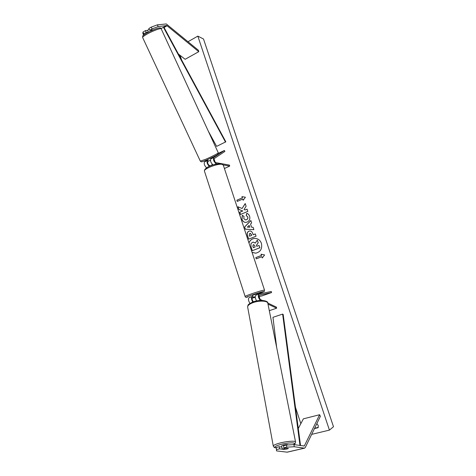 <?xml version="1.0" encoding="UTF-8"?>
<svg xmlns="http://www.w3.org/2000/svg" width="476" height="476" viewBox="0 0 476 476"><rect width="100%" height="100%" fill="white"/><g stroke="black" fill="none" stroke-linecap="round" stroke-linejoin="round"><path stroke-width="0.71" d="M276.33 447.422L276.514 450.897L276.33 447.422L279.263 446.732L279.602 448.85L284.214 449.451L286.838 449.029L288.426 448.463L283.851 447.851L286.814 447.154L286.463 445.024L283.506 445.726L283.851 447.851M286.463 445.024L293.936 444.62L294.293 446.738L304.384 448.154L305.277 447.553L320.366 416.351L319.622 414.727L303.379 418.832L298.285 428.507M293.936 444.62L304.307 446.012L319.622 414.727M276.514 450.897L287.224 452.176M279.263 446.732L281.911 447.089M279.602 448.85L276.669 449.54M294.293 446.738L286.814 447.154M157.354 24.853L151.219 27.132L152.082 28.869L158.205 26.579L157.354 24.853L166.297 23.943L198.48 50.325L198.754 51.688L185.146 59.286L178.387 54.014M158.205 26.579L166.826 25.555L198.754 51.688M151.219 27.132L148.804 28.578L149.666 30.309L152.082 28.869M153.421 29.821L149.666 30.309M143.74 35.028L143.817 33.808L146.209 32.38L148.399 32.065M146.209 32.38L145.347 30.654L142.955 32.088L142.877 33.516L143.669 35.093M143.817 33.808L142.955 32.088M145.347 30.654L147.602 30.345M217.258 163.863L216.223 163.679C213.885 161.905 213.04 159.865 213.7 157.562L224.404 150.475L218.377 153.326M213.07 164.922C210.862 162.899 210.118 160.894 210.844 158.907L212.534 157.74M224.422 168.516L229.73 166.082L229.402 165.083L215.884 162.643C214.325 161.459 213.766 160.103 214.206 158.567L224.88 151.445L224.404 150.475M206.632 167.82C204.466 165.749 203.764 163.774 204.525 161.882L207.578 159.876M209.279 166.38C207.233 164.208 206.596 162.262 207.357 160.549L207.893 160.192M208.5 161.12L207.857 161.548C207.399 163.084 207.958 164.44 209.529 165.606L210.321 165.743M229.73 166.082L223.232 164.928M258.843 294.132L255.862 295.18C254.827 296.352 255.082 298.25 256.629 300.886M258.896 296.584L262.097 295.876L271.606 292.532L271.255 291.473L258.914 294.103C257.831 295.763 258.289 297.869 260.277 300.415M271.606 292.532L259.307 295.197C258.581 296.53 258.962 297.982 260.437 299.547L262.246 300.404M267.768 303.028L276.449 307.151L276.633 308.198L269.309 310.679M267.994 304.116L276.633 308.198M252.066 296.53L249.109 297.571C248.038 298.827 248.317 300.767 249.954 303.385M255.243 297.387L252.149 298.071M253.387 301.76C252.072 300.064 251.786 298.678 252.524 297.589L255.207 296.964L253.297 297.405L252.893 296.173M252.94 296.322L249.109 297.571M252.738 301.998C251.31 299.398 251.108 297.565 252.137 296.5M258.111 294.388L256.433 294.977M252.744 296.173L252.458 295.298L257.629 293.543L258.182 294.364M253.297 297.405L255.207 296.685M210.374 165.904L212.439 164.476M256.391 294.84L257.48 294.608M288.206 448.434L286.82 448.945M281.554 445.952L283.178 445.143C285.743 444.536 287.284 444.417 287.807 444.786L287.843 444.953M284.386 449.427L282.304 449.154L285.862 448.118M281.84 447.083L282.304 449.154M252.066 252.375L255.695 253.202C260.527 252.006 262.431 248.722 261.413 243.337C260.152 240.13 257.95 238.488 254.809 238.405C252.06 238.637 250.096 240.118 248.924 242.843M252.042 252.298L255.737 253.196M314.457 428.578L318.135 427.68L318.242 425.449L316.843 423.646M246.741 213.349C248.002 213.611 248.96 214.587 249.614 216.282C250.287 218.93 249.478 220.864 247.181 222.084L245.646 222.393C243.896 222.31 242.653 221.304 241.909 219.365L242.296 215.271L244.045 216.479L243.771 218.621L245.497 219.93L246.389 219.757C247.574 219.174 248.014 218.252 247.716 216.985L246.205 215.515L246.741 213.349M248.918 231.181L249.93 230.961C251.251 231.021 252.203 231.913 252.786 233.633L253.161 234.769L255.297 233.912L256.058 236.209L248.609 239.166L247.443 235.644C246.776 233.448 247.27 231.961 248.918 231.181L249.983 230.961M242.082 208.506L237.923 206.762L238.797 209.428L242.695 210.975L239.72 212.225L240.463 214.48L247.823 211.398L247.074 209.137L245.164 209.94L244.057 209.458L246.116 206.257L245.217 203.544L242.082 208.506L245.253 203.645M329.428 430.108L333.492 426.728L203.514 39.008L197.826 36.117L329.428 430.108L311.649 434.374M197.826 36.117L188.014 41.721M180.071 55.329L181.576 59.911M214.01 158.835L215.069 162.072M258.278 293.853L258.414 294.281M259.152 296.524L260.051 299.255M295.483 407.325L300.838 423.658M261.865 256.701L262.282 257.956L264.608 254.952L261.032 254.196L261.449 255.451L255.808 257.599L256.225 258.849L261.865 256.701L262.347 257.867M241.939 196.636L245.414 197.225L243.153 200.289L242.748 199.069L237.262 201.425L236.864 200.212L242.344 197.849L241.939 196.636M250.531 224.059L251.584 227.248L253.101 227.29L253.881 229.646L245.307 229.176L244.587 226.998L250.846 220.501L251.649 222.929L250.531 224.059M314.618 428.245L318.271 427.353M252.435 242.326L253.297 242.129L255.32 243.117L257.284 240.106L258.165 242.766L256.439 245.33L256.778 246.342L259.057 245.455L259.825 247.764L252.316 250.673L251.025 246.752L250.941 243.742L252.435 242.326M259.057 245.455L259.914 247.758L252.316 250.673M258.165 242.766L256.534 245.324L256.861 246.312M258.254 242.76L257.284 240.106M254.862 238.405C252.078 238.66 250.108 240.184 248.966 242.974M253.345 242.123L255.362 243.052M256.308 258.819L255.808 257.599M261.134 254.22L261.538 255.439L255.904 257.593M243.218 200.2L242.748 199.069M242.344 197.849L236.959 200.218L237.345 201.39M242.439 197.861L242.04 196.653M247.086 209.172L245.164 209.94M238.03 206.81L238.892 209.434L242.79 210.981L239.815 212.231L240.547 214.444M249.769 233.418L249.228 235.126L249.579 236.197L251.542 235.412L251.185 234.329L249.769 233.418M251.542 235.412L249.579 236.197M251.637 235.412L251.28 234.329L250.174 233.341M255.309 233.948L253.161 234.769M248.692 239.13L247.538 235.638C246.871 233.448 247.365 231.961 249.013 231.175M245.687 222.393C243.968 222.292 242.742 221.286 242.004 219.371L242.367 215.319M245.545 219.936L246.485 219.757C247.663 219.18 248.109 218.258 247.812 216.991L246.205 215.515M246.3 215.515L246.83 213.379M249.757 227.195L249.15 225.362L247.359 227.123L249.852 227.195L249.15 225.362M253.881 229.64L245.307 229.176M245.402 229.176L244.587 226.998M244.682 226.998L250.87 220.578M253.351 244.575L252.851 246.175L253.351 247.675L255.148 246.979L254.642 245.461L253.351 244.575L252.946 246.169L253.434 247.645M148.441 32.148L147.584 30.309L149.161 29.292M207.476 159.656L208.345 161.162L210.451 160.323M212.516 157.312L212.653 157.61L211.207 158.663M151.63 30.036L151.82 30.446L152.689 30.131M300.552 445.59L283.178 314.446L282.631 314.095L272.95 317.319L276.687 347.581M299.987 445.506L282.631 314.095M166.523 25.484L163.839 27.078L225.826 141.812L216.622 146.388L208.244 131.019M163.839 27.078L163.423 27.245L225.523 142.128M163.423 27.245L161.084 28.631M304.467 445.798L303.51 446.018M304.384 448.154L286.927 452.194M167.094 25.734L164.077 27.525M216.223 163.679L214.444 164.512M213.7 157.562L210.844 158.907M207.357 160.549L204.525 161.882M262.936 291.663C258.409 292.55 242.004 298.369 247.514 297.125L247.401 297.161C245.824 297.417 245.063 297.185 245.122 296.465C244.67 296.03 259.735 290.919 263.561 290.211L264.519 290.152C263.656 291.824 266.959 290.592 258.04 293.936C263.145 292.133 264.775 291.371 262.936 291.663M245.134 296.488L204.49 171.259M264.513 290.128L223.298 165.101L222.102 164.357C217.824 163.316 203.419 168.867 204.454 171.134C203.764 167.808 214.021 163.387 221.37 163.679L223.262 164.988M293.216 444.661C298.506 442.311 288.242 442.275 279.894 444.685C274.729 446.262 273.527 447.291 276.294 447.773M273.301 446.161L273.284 446.054C273.414 445.274 275.336 444.346 279.037 443.281C286.034 441.264 295.858 440.52 295.566 441.996C295.4 443.459 294.668 444.346 293.365 444.655M295.548 441.895L267.839 303.337C267.827 300.654 258.742 300.314 252.542 302.831C249.263 304.164 247.627 305.544 247.639 306.978L247.681 307.181M142.651 37.55L142.621 37.491C142.616 36.872 144.234 35.664 147.477 33.855C153.218 30.666 161.215 27.769 161.203 28.852L218.264 152.784C218.859 152.998 211.582 156.771 205.763 159.252L200.313 161.132M304.628 448.148L287.177 452.188M258.914 294.103L255.862 295.18M276.288 447.833C274.878 447.999 273.873 447.404 273.284 446.054L247.639 306.978C248.401 304.747 246.574 305.181 252.708 302.01C260.301 298.952 268.648 300.939 267.804 303.147M281.744 446.964L281.548 445.923M218.276 152.808L217.925 154.242C216.907 155.158 213.141 157.086 206.62 160.025C200.985 162.364 201.687 161.733 201.217 161.816L200.331 161.162L142.621 37.491C143.014 35.301 141.396 36.503 147.393 32.713C155.896 28.477 161.001 26.638 161.18 28.798"/></g></svg>
